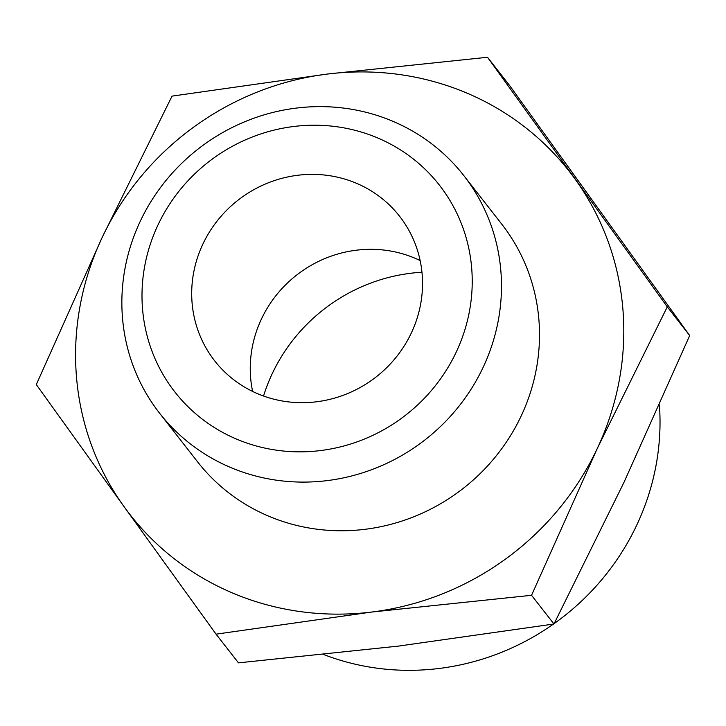 <?xml version="1.0" encoding="UTF-8"?>
<svg xmlns="http://www.w3.org/2000/svg" width="726" height="726" viewBox="0 0 726 726"><rect width="100%" height="100%" fill="white"/><g stroke="black" fill="none" stroke-linecap="round" stroke-linejoin="round"><path stroke-width="1.09" d="M487.518 57.263L327.68 74.016L172.035 96.122L102.067 237.665L36.3 384.571L124.082 506.684A278.73 266.36 -38 0 0 371.703 612.045L531.55 595.302L597.317 448.396L667.276 306.853L487.518 57.263L509.942 85.967L689.7 335.548L623.933 482.454L553.965 623.997L398.32 646.113L238.482 662.856L216.058 634.161L371.703 612.045A278.73 266.36 -38 0 0 597.317 448.396A278.73 266.36 -38 0 0 575.301 179.376A278.73 266.36 -38 0 0 327.68 74.016A278.73 266.36 -38 0 0 102.067 237.665A278.73 266.36 -38 0 0 124.082 506.684L216.058 634.161M159.575 413.194L197.599 461.863A193.016 184.449 -38 0 0 521.168 415.989A193.016 184.449 -38 0 0 501.793 224.198L463.769 175.529A193.016 184.449 -38 0 0 198.116 149.011A193.016 184.449 -38 0 0 159.575 413.194A193.016 184.449 -38 0 0 483.144 367.32A193.016 184.449 -38 0 0 463.769 175.529M456.273 352.001A167.897 160.446 -38 0 0 293.849 126.478A167.897 160.446 -38 0 0 171.209 387.103A167.897 160.446 -38 0 0 456.273 352.001M411.379 332.889A117.358 112.149 -38 0 0 399.59 216.275A117.358 112.149 -38 0 0 238.064 200.149A117.358 112.149 -38 0 0 214.633 360.786A117.358 112.149 -38 0 0 411.379 332.889M421.96 272.25A171.1 163.504 -38 0 0 263.538 396.024M554.201 623.543A244.435 233.581 -38 0 0 636.811 524.98A244.435 233.581 -38 0 0 659.399 404.936M323.85 654.589A244.435 233.581 -38 0 0 553.439 624.079M420.145 260.561A117.358 112.149 -38 0 0 296.616 275.09A117.358 112.149 -38 0 0 252.63 391.432M553.965 623.997L531.55 595.302M689.7 335.548L667.276 306.853"/></g></svg>
